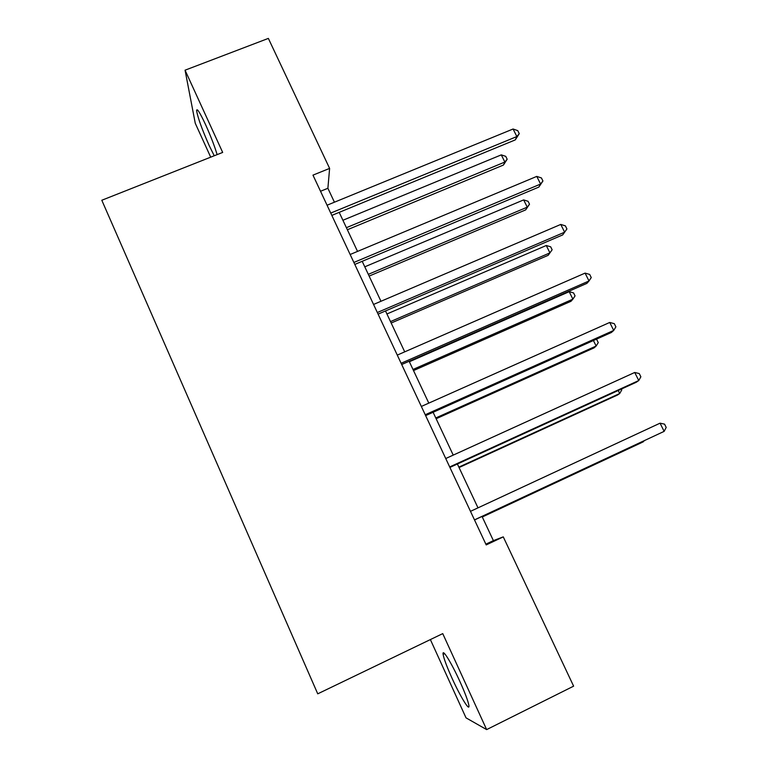 <?xml version="1.0" encoding="UTF-8"?>
<svg xmlns="http://www.w3.org/2000/svg" width="768" height="768" viewBox="0 0 768 768"><rect width="100%" height="100%" fill="white"/><g stroke="black" fill="none" stroke-linecap="round" stroke-linejoin="round"><path stroke-width="1.15" d="M459.802 681.283C451.277 662.448 442.013 647.693 443.117 654.346C443.885 658.771 446.88 666.787 452.112 678.394C460.301 696.547 469.958 712.339 468.883 705.466C468.115 701.069 465.091 693.005 459.802 681.283M217.123 154.627C214.608 146.179 210.758 136.195 205.574 124.656C199.786 112.282 196.79 107.626 196.608 110.698C197.827 117.725 202.013 129.322 209.165 145.498L214.234 155.77M430.378 639.581L466.022 717.85L486.643 729.6L573.619 686.16L503.27 536.87L493.392 540.624L482.035 516.442M486.643 729.6L442.742 633.619L317.741 693.83L101.808 200.256L222.672 152.429L185.059 70.186L195.264 123.274L210.701 157.162M185.059 70.186L268.358 38.4L329.616 168.403L312.97 175.133L486.211 544.915L503.27 536.87M334.426 202.205L327.888 188.275L329.616 168.403M477.994 507.85L457.392 463.997M453.226 455.117L433.104 412.272M428.803 403.123L409.142 361.258M404.717 351.85L385.507 310.944M380.966 301.277L362.198 261.322M357.533 251.405L339.197 212.362M320.525 191.27L327.888 188.275M485.866 544.176L493.392 540.624M331.834 215.395L515.28 139.901L516.854 136.56L330.739 213.072M513.082 129.005L517.757 130.637L519.264 133.651L516.854 136.56L513.082 129.005L327.062 205.219M519.264 133.651L515.28 139.901M347.366 229.757L503.443 165.043L504.854 162.048L501.293 154.867L342.912 220.262M346.397 227.683L504.854 162.048L507.168 159.226L503.443 165.043M501.293 154.867L505.747 156.355L507.168 159.226M354.797 264.422L538.838 187.085L540.586 184.051L353.875 262.454M536.765 176.4L541.411 177.936L542.938 180.989L540.586 184.051L536.765 176.4L350.15 254.496M542.938 180.989L538.838 187.085M378.086 314.131L562.704 234.902L564.634 232.186L377.328 312.518M560.765 224.429L565.382 225.859L566.928 228.95L564.634 232.186L560.765 224.429L373.555 304.445M369.13 276.086L525.677 209.885L527.251 207.168L523.642 199.901L364.781 266.822M368.314 274.339L527.251 207.168L529.517 204.202L525.677 209.885M523.642 199.901L528.077 201.302L529.517 204.202M391.181 323.021L548.198 255.302L549.926 252.874L546.269 245.51L386.928 313.978M390.509 321.59L549.926 252.874L552.134 249.754L550.675 246.816L546.269 245.51M401.693 364.522L586.896 283.363L589.008 280.973L401.117 363.274M585.082 273.11L589.68 274.435L591.245 277.565L589.008 280.973L585.082 273.11L397.277 355.094M413.51 370.57L570.998 301.286L572.89 299.155L569.194 291.696L409.373 361.747M412.992 369.466L572.89 299.155L575.05 295.882L573.571 292.906L569.194 291.696M425.635 415.613L611.414 332.467L613.718 330.422L425.222 414.749M609.734 322.454L614.294 323.664L615.888 326.842L613.718 330.422L609.734 322.454L421.344 406.445M436.138 418.733L594.086 347.866L596.15 346.032L593.414 340.522M435.773 417.965L596.15 346.032L598.253 342.595L596.755 339.581L595.968 339.379M449.904 467.414L636.259 382.253L638.765 380.544L449.683 466.944M634.723 372.47L639.254 373.565L640.867 376.781L638.765 380.544L634.723 372.47L445.738 458.525M459.062 467.539L617.472 395.04L619.709 393.523L618.211 390.499M458.861 467.117L619.709 393.523L621.763 389.923L621.341 389.069M474.518 519.955L664.147 431.366L474.48 519.878M660.058 423.178L664.56 424.147L666.192 427.411L664.147 431.366L660.058 423.178L470.486 511.344M482.285 516.989L641.165 442.829L643.574 441.619L643.354 441.158M482.256 516.922L643.574 441.619L643.978 440.861M444.595 653.626L443.117 654.346M197.818 110.227L196.608 110.698"/></g></svg>
